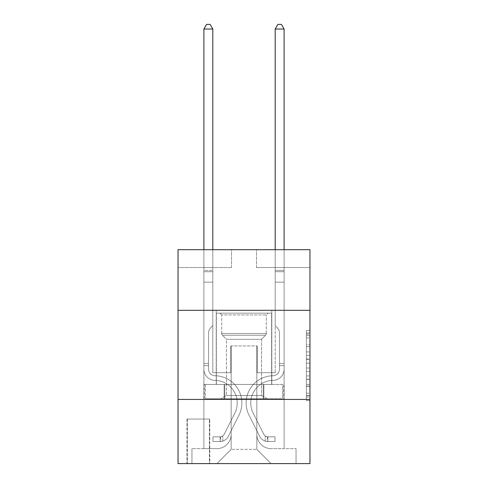 <?xml version="1.0" encoding="UTF-8"?>
<svg xmlns="http://www.w3.org/2000/svg" width="488" height="488" viewBox="0 0 488 488"><rect width="100%" height="100%" fill="white"/><g stroke="black" fill="none" stroke-linecap="round" stroke-linejoin="round"><path stroke-width="0.37" stroke-dasharray="2.44 1.83" d="M306.385 351.915L306.385 363.115L309.953 363.115L309.953 397.055L309.953 334.073L309.953 363.115L306.385 363.115L306.385 333.023L306.385 400.556L306.385 330.571L306.385 395.658L309.953 395.658L306.385 395.658L309.953 395.658L306.385 395.658L306.385 384.459L306.385 400.556L309.953 400.556L309.953 330.571L309.953 395.481L309.953 368.013L306.385 368.013L309.953 368.013L309.953 384.459L309.953 335.47L306.385 335.47L309.953 335.47L309.953 400.556L309.953 334.073L309.953 400.556L306.385 400.556L306.385 330.571L309.953 330.571L309.953 334.073L309.953 330.571L309.953 334.073L309.953 330.571L309.953 333.023L309.953 330.571L306.385 330.571L306.385 335.47L309.953 335.47L306.385 335.47L306.385 351.915L309.953 351.915M271.804 310.307L271.804 384.459L216.196 384.459L271.804 384.459L216.196 384.459L271.804 384.459L271.804 310.307L216.196 310.307L216.196 384.459L216.196 310.307L271.804 310.307M209.779 419.04L186.959 419.04L209.779 419.04L209.779 463.6L186.959 463.6L209.779 463.6M186.959 419.04L186.959 463.6M309.953 358.918L309.953 355.416L309.953 358.918L306.385 358.918L306.385 344.833L306.385 386.295L306.385 375.888L309.953 375.888L306.385 375.888L306.385 400.556L309.953 400.556L306.385 400.556L309.953 400.556L306.385 400.556L306.385 330.571L309.953 330.571L306.385 330.571L309.953 330.571L306.385 330.571L306.385 358.918L309.953 358.918M309.953 399.434L309.953 463.6L178.047 463.6L178.047 399.434L309.953 399.434L309.953 249.704L256.474 249.704L309.953 249.704L309.953 267.528L309.953 249.704L178.047 249.704L231.525 249.704L178.047 249.704L178.047 267.528L231.525 267.528L178.047 267.528L178.047 249.704L178.047 310.307L309.953 310.307L178.047 310.307L178.047 399.434L309.953 399.434L178.047 399.434M203.892 267.528L203.892 448.625L216.904 448.625A14.262 14.262 0 0 0 231.166 434.369L231.166 345.955L231.166 449.338L231.166 345.955L231.166 449.338L231.166 345.955L256.834 345.955L256.834 434.369A14.262 14.262 0 0 0 271.096 448.625L284.108 448.625L284.108 267.528L284.108 448.625L284.108 267.528L284.108 448.625L284.108 267.528L284.108 448.625L284.108 267.528L284.108 448.625L296.045 448.625L271.096 448.625L284.108 448.625L271.096 448.625L284.108 448.625L271.096 448.625L284.108 448.625L284.108 267.528L275.195 267.528L284.108 267.528L275.195 267.528L284.108 267.528L275.195 267.528L284.108 267.528L275.195 267.528L284.108 267.528L275.195 267.528L284.108 267.528L284.108 448.625L271.096 448.625A14.262 14.262 0 0 1 256.834 434.369A14.262 14.262 0 0 0 271.096 448.625A14.262 14.262 0 0 1 256.834 434.369A14.262 14.262 0 0 0 271.096 448.625A14.262 14.262 0 0 1 256.834 434.369A14.262 14.262 0 0 0 271.096 448.625A14.262 14.262 0 0 1 256.834 434.369L256.834 345.955L256.834 449.338L231.166 449.338L256.834 449.338L271.096 463.6L296.045 463.6L216.904 463.6L271.096 463.6L256.834 449.338L271.096 463.6L256.834 449.338L256.834 345.955L256.834 449.338L256.834 345.955L230.812 345.955L230.812 372.692L212.805 372.692L212.805 267.528L203.892 267.528L203.892 448.625L216.904 448.625A14.262 14.262 0 0 0 231.166 434.369L231.166 345.955L230.812 345.955L230.812 372.692L212.805 372.692L212.805 267.528L203.892 267.528L203.892 448.625L216.904 448.625L191.955 448.625L216.904 448.625L203.892 448.625L203.892 267.528L203.892 448.625L203.892 267.528L203.892 448.625L203.892 267.528L212.805 267.528L203.892 267.528L212.805 267.528L203.892 267.528L212.805 267.528L203.892 267.528L212.805 267.528L203.892 267.528L203.892 448.625L203.892 267.528M231.166 434.369L231.166 345.955L230.812 345.955L230.812 372.692L212.805 372.692L212.805 267.528L212.805 372.692L212.805 267.528L212.805 372.692L212.805 267.528L212.805 372.692L212.805 267.528L212.805 372.692L230.812 372.692L212.805 372.692L230.812 372.692L212.805 372.692L230.812 372.692L212.805 372.692L230.812 372.692L230.812 345.955L230.812 372.692L230.812 345.955L230.812 372.692L230.812 345.955L230.812 372.692L230.812 345.955L231.166 345.955L230.812 345.955L231.166 345.955L230.812 345.955L231.166 345.955L230.812 345.955L231.166 345.955L231.166 434.369A14.262 14.262 0 0 1 216.904 448.625A14.262 14.262 0 0 0 231.166 434.369A14.262 14.262 0 0 1 216.904 448.625A14.262 14.262 0 0 0 231.166 434.369A14.262 14.262 0 0 1 216.904 448.625A14.262 14.262 0 0 0 231.166 434.369M309.953 267.528L256.474 267.528L309.953 267.528M187.319 463.6L209.419 463.6L187.319 463.6L187.319 419.04L209.419 419.04L209.419 463.6L209.419 419.04L187.319 419.04L187.319 463.6M191.955 463.6L216.904 463.6L231.166 449.338L216.904 463.6L231.166 449.338L216.904 463.6L191.955 463.6L191.955 448.625L191.955 463.6M257.188 345.955L256.834 345.955L257.188 345.955L256.834 345.955L257.188 345.955L256.834 345.955L257.188 345.955L256.834 345.955L257.188 345.955L256.834 345.955L257.188 345.955L257.188 372.692L257.188 345.955M256.474 267.528L256.474 249.704L256.474 267.528M231.525 267.528L231.525 249.704L231.525 267.528M296.045 448.625L296.045 463.6L296.045 448.625M275.195 267.528L275.195 372.692L257.188 372.692L275.195 372.692L257.188 372.692L275.195 372.692L257.188 372.692L275.195 372.692L257.188 372.692L275.195 372.692L257.188 372.692L275.195 372.692L275.195 267.528M283.723 399.434L204.277 399.434L283.723 399.434L283.723 384.459L204.277 384.459L263.862 384.459L263.862 399.434L263.862 384.459L224.138 384.459L224.138 399.434L224.138 384.459L204.277 384.459L204.277 399.434L204.277 384.459L283.723 384.459L283.723 399.434M309.953 310.307L178.047 310.307M224.138 384.459L224.138 399.434L224.138 384.459M263.862 384.459L263.862 399.434L263.862 384.459M306.385 363.115L309.953 363.115L306.385 363.115M306.385 333.023L306.385 330.571L306.385 333.023L309.953 333.023L306.385 333.023M306.385 386.124L306.385 371.514L306.385 386.124L309.953 386.124L306.385 386.124M306.385 371.514L306.385 368.013L309.953 368.013L306.385 368.013L306.385 371.514L309.953 371.514L306.385 371.514M306.385 344.833L306.385 335.47L306.385 344.833L309.953 344.833L306.385 344.833M306.385 330.571L309.953 330.571L306.385 330.571L306.385 334.073L306.385 330.571L309.953 330.571M306.385 400.556L309.953 400.556L306.385 400.556L306.385 397.055L306.385 400.556M208.529 363.426L208.529 365.567L203.892 365.567L203.892 363.426L203.892 369.135L203.892 29.036L203.892 282.143L203.892 29.036L212.805 29.036L212.805 270.382L212.805 29.036L203.892 29.036L206.57 24.4L210.133 24.4L206.57 24.4L203.892 29.036L203.892 282.143L203.892 29.036L212.805 29.036L210.133 24.4L212.805 29.036L212.805 282.143L203.892 282.143L212.805 282.143L212.805 325.636L210.798 327.643A7.747 7.747 0 0 0 208.529 333.121A7.747 7.747 0 0 1 210.798 327.643L212.805 325.636L212.805 29.036L203.892 29.036L206.57 24.4L210.133 24.4L206.57 24.4L203.892 29.036L203.892 369.135A11.23 11.23 0 0 0 214.946 380.365A11.23 11.23 0 0 1 203.892 369.135L203.892 282.143L212.805 282.143L212.805 325.636L210.798 327.643A7.747 7.747 0 0 0 208.529 333.121A7.747 7.747 0 0 1 210.798 327.643L212.805 325.636L212.805 282.143L203.892 282.143L203.892 369.135A11.23 11.23 0 0 0 214.946 380.365A11.23 11.23 0 0 1 203.892 369.135L203.892 282.143L212.805 282.143L212.805 271.712L212.805 325.636L210.798 327.643A7.747 7.747 0 0 0 208.529 333.121A7.747 7.747 0 0 1 210.798 327.643L212.805 325.636L212.805 282.143L203.892 282.143L203.892 369.135A11.23 11.23 0 0 0 214.946 380.365A11.23 11.23 0 0 1 203.892 369.135L203.892 282.143L212.805 282.143L212.805 270.382L212.805 325.636L210.798 327.643A7.747 7.747 0 0 0 208.529 333.121A7.747 7.747 0 0 1 210.798 327.643L212.805 325.636L212.805 282.143L203.892 282.143L203.892 369.135A11.23 11.23 0 0 0 214.946 380.365A22.637 22.637 0 0 1 234.813 413.165A22.637 22.637 0 0 0 214.946 380.365A11.23 11.23 0 0 1 203.892 369.135L203.892 282.143L212.805 282.143L212.805 29.036L210.133 24.4L212.805 29.036L212.805 325.636L210.798 327.643A7.747 7.747 0 0 0 208.529 333.121A7.747 7.747 0 0 1 210.798 327.643L212.805 325.636L212.805 282.143L203.892 282.143L203.892 369.135L203.892 365.567L208.529 365.567L208.529 363.426L203.892 363.426L208.529 363.426L208.529 369.135L208.529 333.121L208.529 369.135A6.594 6.594 0 0 0 215.019 375.73A6.594 6.594 0 0 1 208.529 369.135L208.529 333.121L208.529 369.135L208.529 363.426L203.892 363.426L208.529 363.426L208.529 369.135A6.594 6.594 0 0 0 215.019 375.73A6.594 6.594 0 0 1 208.529 369.135L208.529 333.121L208.529 369.135A6.594 6.594 0 0 0 215.019 375.73A6.594 6.594 0 0 1 208.529 369.135L208.529 333.121L208.529 369.135L208.529 363.426L203.892 363.426M220.112 441.494A9.449 9.449 0 0 0 228.378 436.29L238.955 415.251A27.273 27.273 0 0 0 215.019 375.73A27.273 27.273 0 0 1 238.955 415.251A27.273 27.273 0 0 0 215.019 375.73A6.594 6.594 0 0 1 208.529 369.135A6.594 6.594 0 0 0 215.019 375.73A6.594 6.594 0 0 1 208.529 369.135L208.529 333.121L208.529 369.135A6.594 6.594 0 0 0 215.019 375.73A6.594 6.594 0 0 1 208.529 369.135A6.594 6.594 0 0 0 215.019 375.73A27.273 27.273 0 0 1 238.955 415.251A27.273 27.273 0 0 0 215.019 375.73A6.594 6.594 0 0 1 208.529 369.135A6.594 6.594 0 0 0 215.019 375.73A27.273 27.273 0 0 1 238.955 415.251L228.378 436.29L238.955 415.251A27.273 27.273 0 0 0 215.019 375.73A6.594 6.594 0 0 1 208.529 369.135A6.594 6.594 0 0 0 215.019 375.73A6.594 6.594 0 0 1 208.529 369.135A6.594 6.594 0 0 0 215.019 375.73A27.273 27.273 0 0 1 238.955 415.251A27.273 27.273 0 0 0 215.019 375.73A6.594 6.594 0 0 1 208.529 369.135A6.594 6.594 0 0 0 215.019 375.73A27.273 27.273 0 0 1 238.955 415.251A27.273 27.273 0 0 0 215.019 375.73A27.273 27.273 0 0 1 238.955 415.251L228.378 436.29L238.955 415.251A27.273 27.273 0 0 0 215.019 375.73A27.273 27.273 0 0 1 238.955 415.251L228.378 436.29A9.449 9.449 0 0 1 222.79 441.054A9.449 9.449 0 0 0 228.378 436.29L238.955 415.251A27.273 27.273 0 0 0 215.019 375.73A27.273 27.273 0 0 1 238.955 415.251A27.273 27.273 0 0 0 215.019 375.73A27.273 27.273 0 0 1 238.955 415.251L228.378 436.29L238.955 415.251A27.273 27.273 0 0 0 215.019 375.73A27.273 27.273 0 0 1 238.955 415.251L228.378 436.29A9.449 9.449 0 0 1 222.79 441.054C220.039 441.64 220.039 441.64 222.79 441.054C220.039 441.64 220.039 441.64 222.79 441.054A9.449 9.449 0 0 0 228.378 436.29L238.955 415.251L228.378 436.29A9.449 9.449 0 0 1 222.79 441.054C220.039 441.64 220.039 441.64 222.79 441.054C220.039 441.64 220.039 441.64 222.79 441.054A9.449 9.449 0 0 0 228.378 436.29L238.955 415.251L228.378 436.29A9.449 9.449 0 0 1 222.79 441.054C220.039 441.64 220.039 441.64 222.79 441.054C220.039 441.64 220.039 441.64 222.79 441.054A9.449 9.449 0 0 0 228.378 436.29L238.955 415.251L228.378 436.29A9.449 9.449 0 0 1 222.79 441.054C220.039 441.64 220.039 441.64 222.79 441.054C220.039 441.64 220.039 441.64 222.79 441.054A9.449 9.449 0 0 0 228.378 436.29A9.449 9.449 0 0 1 220.112 441.494L220.112 436.858A4.813 4.813 0 0 0 224.236 434.21L234.813 413.165A22.637 22.637 0 0 0 214.946 380.365A11.23 11.23 0 0 1 203.892 369.135A11.23 11.23 0 0 0 214.946 380.365A11.23 11.23 0 0 1 203.892 369.135A11.23 11.23 0 0 0 214.946 380.365A22.637 22.637 0 0 1 234.813 413.165A22.637 22.637 0 0 0 214.946 380.365A11.23 11.23 0 0 1 203.892 369.135A11.23 11.23 0 0 0 214.946 380.365A22.637 22.637 0 0 1 234.813 413.165L224.236 434.21L234.813 413.165A22.637 22.637 0 0 0 214.946 380.365A11.23 11.23 0 0 1 203.892 369.135A11.23 11.23 0 0 0 214.946 380.365A11.23 11.23 0 0 1 203.892 369.135A11.23 11.23 0 0 0 214.946 380.365A22.637 22.637 0 0 1 234.813 413.165A22.637 22.637 0 0 0 214.946 380.365A11.23 11.23 0 0 1 203.892 369.135A11.23 11.23 0 0 0 214.946 380.365A22.637 22.637 0 0 1 234.813 413.165A22.637 22.637 0 0 0 214.946 380.365A22.637 22.637 0 0 1 234.813 413.165L224.236 434.21L234.813 413.165A22.637 22.637 0 0 0 214.946 380.365A22.637 22.637 0 0 1 234.813 413.165L224.236 434.21A4.813 4.813 0 0 1 222.79 435.924C220.088 437.169 220.088 437.169 222.79 435.924C220.088 437.169 220.088 437.169 222.79 435.924A4.813 4.813 0 0 0 224.236 434.21L234.813 413.165A22.637 22.637 0 0 0 214.946 380.365A22.637 22.637 0 0 1 234.813 413.165A22.637 22.637 0 0 0 214.946 380.365A22.637 22.637 0 0 1 234.813 413.165L224.236 434.21L234.813 413.165A22.637 22.637 0 0 0 214.946 380.365A22.637 22.637 0 0 1 234.813 413.165L224.236 434.21A4.813 4.813 0 0 1 222.79 435.924C220.088 437.169 220.088 437.169 222.79 435.924C220.088 437.169 220.088 437.169 222.79 435.924A4.813 4.813 0 0 0 224.236 434.21L234.813 413.165L224.236 434.21A4.813 4.813 0 0 1 222.79 435.924C220.088 437.169 220.088 437.169 222.79 435.924C220.088 437.169 220.088 437.169 222.79 435.924A4.813 4.813 0 0 0 224.236 434.21L234.813 413.165L224.236 434.21A4.813 4.813 0 0 1 222.79 435.924C220.088 437.169 220.088 437.169 222.79 435.924C220.088 437.169 220.088 437.169 222.79 435.924A4.813 4.813 0 0 0 224.236 434.21L234.813 413.165L224.236 434.21A4.813 4.813 0 0 1 222.79 435.924C220.088 437.169 220.088 437.169 222.79 435.924C220.088 437.169 220.088 437.169 222.79 435.924A4.813 4.813 0 0 0 224.236 434.21A4.813 4.813 0 0 1 220.112 436.858L220.112 441.494L212.988 441.5L220.112 441.494A9.449 9.449 0 0 0 228.378 436.29A9.449 9.449 0 0 1 220.112 441.494L220.112 436.858L212.988 436.864L220.112 436.858A4.813 4.813 0 0 0 224.236 434.21A4.813 4.813 0 0 1 220.112 436.858L220.112 441.494L212.988 441.5L212.988 436.864L212.988 441.5L220.112 441.494A9.449 9.449 0 0 0 228.378 436.29A9.449 9.449 0 0 1 220.112 441.494L220.112 436.858L212.988 436.864L220.112 436.858A4.813 4.813 0 0 0 224.236 434.21A4.813 4.813 0 0 1 220.112 436.858L220.112 441.494L212.988 441.5L212.988 436.864L212.988 441.5L220.112 441.494A9.449 9.449 0 0 0 228.378 436.29A9.449 9.449 0 0 1 220.112 441.494L220.112 436.858L212.988 436.864L220.112 436.858A4.813 4.813 0 0 0 224.236 434.21A4.813 4.813 0 0 1 220.112 436.858L220.112 441.494L212.988 441.5L212.988 436.864L212.988 441.5L220.112 441.494A9.449 9.449 0 0 0 228.378 436.29A9.449 9.449 0 0 1 220.112 441.494L220.112 436.858L212.988 436.864L220.112 436.858A4.813 4.813 0 0 0 224.236 434.21A4.813 4.813 0 0 1 220.112 436.858L220.112 441.494L212.988 441.5L212.988 436.864L212.988 441.5L220.112 441.494M279.471 363.426L279.471 365.567L284.108 365.567L284.108 363.426L284.108 369.135L284.108 29.036L284.108 282.143L284.108 29.036L275.195 29.036L275.195 270.382L275.195 29.036L284.108 29.036L281.43 24.4L277.867 24.4L281.43 24.4L284.108 29.036L284.108 282.143L284.108 29.036L275.195 29.036L277.867 24.4L275.195 29.036L275.195 282.143L284.108 282.143L275.195 282.143L275.195 325.636L277.202 327.643A7.747 7.747 0 0 1 279.471 333.121A7.747 7.747 0 0 0 277.202 327.643L275.195 325.636L275.195 29.036L284.108 29.036L281.43 24.4L277.867 24.4L281.43 24.4L284.108 29.036L284.108 369.135A11.23 11.23 0 0 1 273.054 380.365A11.23 11.23 0 0 0 284.108 369.135L284.108 282.143L275.195 282.143L275.195 325.636L277.202 327.643A7.747 7.747 0 0 1 279.471 333.121A7.747 7.747 0 0 0 277.202 327.643L275.195 325.636L275.195 282.143L284.108 282.143L284.108 369.135A11.23 11.23 0 0 1 273.054 380.365A11.23 11.23 0 0 0 284.108 369.135L284.108 282.143L275.195 282.143L275.195 271.712L275.195 325.636L277.202 327.643A7.747 7.747 0 0 1 279.471 333.121A7.747 7.747 0 0 0 277.202 327.643L275.195 325.636L275.195 282.143L284.108 282.143L284.108 369.135A11.23 11.23 0 0 1 273.054 380.365A11.23 11.23 0 0 0 284.108 369.135L284.108 282.143L275.195 282.143L275.195 270.382L275.195 325.636L277.202 327.643A7.747 7.747 0 0 1 279.471 333.121A7.747 7.747 0 0 0 277.202 327.643L275.195 325.636L275.195 282.143L284.108 282.143L284.108 369.135A11.23 11.23 0 0 1 273.054 380.365A22.637 22.637 0 0 0 253.187 413.165A22.637 22.637 0 0 1 273.054 380.365A11.23 11.23 0 0 0 284.108 369.135L284.108 282.143L275.195 282.143L275.195 29.036L277.867 24.4L275.195 29.036L275.195 325.636L277.202 327.643A7.747 7.747 0 0 1 279.471 333.121A7.747 7.747 0 0 0 277.202 327.643L275.195 325.636L275.195 282.143L284.108 282.143L284.108 369.135L284.108 365.567L279.471 365.567L279.471 363.426L284.108 363.426L279.471 363.426L279.471 369.135L279.471 333.121L279.471 369.135A6.594 6.594 0 0 1 272.981 375.73A6.594 6.594 0 0 0 279.471 369.135L279.471 333.121L279.471 369.135L279.471 363.426L284.108 363.426L279.471 363.426L279.471 369.135A6.594 6.594 0 0 1 272.981 375.73A6.594 6.594 0 0 0 279.471 369.135L279.471 333.121L279.471 369.135A6.594 6.594 0 0 1 272.981 375.73A6.594 6.594 0 0 0 279.471 369.135L279.471 333.121L279.471 369.135L279.471 363.426L284.108 363.426M267.888 441.494A9.449 9.449 0 0 1 259.622 436.29L249.045 415.251A27.273 27.273 0 0 1 272.981 375.73A27.273 27.273 0 0 0 249.045 415.251A27.273 27.273 0 0 1 272.981 375.73A6.594 6.594 0 0 0 279.471 369.135A6.594 6.594 0 0 1 272.981 375.73A6.594 6.594 0 0 0 279.471 369.135L279.471 333.121L279.471 369.135A6.594 6.594 0 0 1 272.981 375.73A6.594 6.594 0 0 0 279.471 369.135A6.594 6.594 0 0 1 272.981 375.73A27.273 27.273 0 0 0 249.045 415.251A27.273 27.273 0 0 1 272.981 375.73A6.594 6.594 0 0 0 279.471 369.135A6.594 6.594 0 0 1 272.981 375.73A27.273 27.273 0 0 0 249.045 415.251L259.622 436.29L249.045 415.251A27.273 27.273 0 0 1 272.981 375.73A6.594 6.594 0 0 0 279.471 369.135A6.594 6.594 0 0 1 272.981 375.73A6.594 6.594 0 0 0 279.471 369.135A6.594 6.594 0 0 1 272.981 375.73A27.273 27.273 0 0 0 249.045 415.251A27.273 27.273 0 0 1 272.981 375.73A6.594 6.594 0 0 0 279.471 369.135A6.594 6.594 0 0 1 272.981 375.73A27.273 27.273 0 0 0 249.045 415.251A27.273 27.273 0 0 1 272.981 375.73A27.273 27.273 0 0 0 249.045 415.251L259.622 436.29L249.045 415.251A27.273 27.273 0 0 1 272.981 375.73A27.273 27.273 0 0 0 249.045 415.251L259.622 436.29A9.449 9.449 0 0 0 265.21 441.054A9.449 9.449 0 0 1 259.622 436.29L249.045 415.251A27.273 27.273 0 0 1 272.981 375.73A27.273 27.273 0 0 0 249.045 415.251A27.273 27.273 0 0 1 272.981 375.73A27.273 27.273 0 0 0 249.045 415.251L259.622 436.29L249.045 415.251A27.273 27.273 0 0 1 272.981 375.73A27.273 27.273 0 0 0 249.045 415.251L259.622 436.29A9.449 9.449 0 0 0 265.21 441.054C267.961 441.64 267.961 441.64 265.21 441.054C267.961 441.64 267.961 441.64 265.21 441.054A9.449 9.449 0 0 1 259.622 436.29L249.045 415.251L259.622 436.29A9.449 9.449 0 0 0 265.21 441.054C267.961 441.64 267.961 441.64 265.21 441.054C267.961 441.64 267.961 441.64 265.21 441.054A9.449 9.449 0 0 1 259.622 436.29L249.045 415.251L259.622 436.29A9.449 9.449 0 0 0 265.21 441.054C267.961 441.64 267.961 441.64 265.21 441.054C267.961 441.64 267.961 441.64 265.21 441.054A9.449 9.449 0 0 1 259.622 436.29L249.045 415.251L259.622 436.29A9.449 9.449 0 0 0 265.21 441.054C267.961 441.64 267.961 441.64 265.21 441.054C267.961 441.64 267.961 441.64 265.21 441.054A9.449 9.449 0 0 1 259.622 436.29A9.449 9.449 0 0 0 267.888 441.494L267.888 436.858A4.813 4.813 0 0 1 263.764 434.21L253.187 413.165A22.637 22.637 0 0 1 273.054 380.365A11.23 11.23 0 0 0 284.108 369.135A11.23 11.23 0 0 1 273.054 380.365A11.23 11.23 0 0 0 284.108 369.135A11.23 11.23 0 0 1 273.054 380.365A22.637 22.637 0 0 0 253.187 413.165A22.637 22.637 0 0 1 273.054 380.365A11.23 11.23 0 0 0 284.108 369.135A11.23 11.23 0 0 1 273.054 380.365A22.637 22.637 0 0 0 253.187 413.165L263.764 434.21L253.187 413.165A22.637 22.637 0 0 1 273.054 380.365A11.23 11.23 0 0 0 284.108 369.135A11.23 11.23 0 0 1 273.054 380.365A11.23 11.23 0 0 0 284.108 369.135A11.23 11.23 0 0 1 273.054 380.365A22.637 22.637 0 0 0 253.187 413.165A22.637 22.637 0 0 1 273.054 380.365A11.23 11.23 0 0 0 284.108 369.135A11.23 11.23 0 0 1 273.054 380.365A22.637 22.637 0 0 0 253.187 413.165A22.637 22.637 0 0 1 273.054 380.365A22.637 22.637 0 0 0 253.187 413.165L263.764 434.21L253.187 413.165A22.637 22.637 0 0 1 273.054 380.365A22.637 22.637 0 0 0 253.187 413.165L263.764 434.21A4.813 4.813 0 0 0 265.21 435.924C267.912 437.169 267.912 437.169 265.21 435.924C267.912 437.169 267.912 437.169 265.21 435.924A4.813 4.813 0 0 1 263.764 434.21L253.187 413.165A22.637 22.637 0 0 1 273.054 380.365A22.637 22.637 0 0 0 253.187 413.165A22.637 22.637 0 0 1 273.054 380.365A22.637 22.637 0 0 0 253.187 413.165L263.764 434.21L253.187 413.165A22.637 22.637 0 0 1 273.054 380.365A22.637 22.637 0 0 0 253.187 413.165L263.764 434.21A4.813 4.813 0 0 0 265.21 435.924C267.912 437.169 267.912 437.169 265.21 435.924C267.912 437.169 267.912 437.169 265.21 435.924A4.813 4.813 0 0 1 263.764 434.21L253.187 413.165L263.764 434.21A4.813 4.813 0 0 0 265.21 435.924C267.912 437.169 267.912 437.169 265.21 435.924C267.912 437.169 267.912 437.169 265.21 435.924A4.813 4.813 0 0 1 263.764 434.21L253.187 413.165L263.764 434.21A4.813 4.813 0 0 0 265.21 435.924C267.912 437.169 267.912 437.169 265.21 435.924C267.912 437.169 267.912 437.169 265.21 435.924A4.813 4.813 0 0 1 263.764 434.21L253.187 413.165L263.764 434.21A4.813 4.813 0 0 0 265.21 435.924C267.912 437.169 267.912 437.169 265.21 435.924C267.912 437.169 267.912 437.169 265.21 435.924A4.813 4.813 0 0 1 263.764 434.21A4.813 4.813 0 0 0 267.888 436.858L267.888 441.494L275.012 441.5L267.888 441.494A9.449 9.449 0 0 1 259.622 436.29A9.449 9.449 0 0 0 267.888 441.494L267.888 436.858L275.012 436.864L267.888 436.858A4.813 4.813 0 0 1 263.764 434.21A4.813 4.813 0 0 0 267.888 436.858L267.888 441.494L275.012 441.5L275.012 436.864L275.012 441.5L267.888 441.494A9.449 9.449 0 0 1 259.622 436.29A9.449 9.449 0 0 0 267.888 441.494L267.888 436.858L275.012 436.864L267.888 436.858A4.813 4.813 0 0 1 263.764 434.21A4.813 4.813 0 0 0 267.888 436.858L267.888 441.494L275.012 441.5L275.012 436.864L275.012 441.5L267.888 441.494A9.449 9.449 0 0 1 259.622 436.29A9.449 9.449 0 0 0 267.888 441.494L267.888 436.858L275.012 436.864L267.888 436.858A4.813 4.813 0 0 1 263.764 434.21A4.813 4.813 0 0 0 267.888 436.858L267.888 441.494L275.012 441.5L275.012 436.864L275.012 441.5L267.888 441.494A9.449 9.449 0 0 1 259.622 436.29A9.449 9.449 0 0 0 267.888 441.494L267.888 436.858L275.012 436.864L267.888 436.858A4.813 4.813 0 0 1 263.764 434.21A4.813 4.813 0 0 0 267.888 436.858L267.888 441.494L275.012 441.5L275.012 436.864L275.012 441.5L267.888 441.494M221.717 314.943L219.935 313.162L268.065 313.162L219.935 313.162L268.065 313.162L219.935 313.162L221.717 314.943L266.283 314.943L268.065 313.162L266.283 314.943L221.717 314.943L266.283 314.943L221.717 314.943L221.717 333.517L266.283 333.517L266.283 314.943L266.283 333.517L221.717 333.517L266.283 333.517L221.717 333.517L221.717 314.943M261.544 395.469L267.174 398.72L220.826 398.72L267.174 398.72L220.826 398.72L267.174 398.72L261.544 395.469L226.456 395.469L220.826 398.72L226.456 395.469L261.544 395.469L226.456 395.469L261.544 395.469L261.544 339.288L265.551 335.28A2.495 2.495 0 0 0 266.283 333.517L265.551 335.28L222.449 335.28A2.495 2.495 0 0 1 221.717 333.517L222.449 335.28L265.551 335.28L222.449 335.28L265.551 335.28L261.544 339.288L226.456 339.288L226.456 395.469L226.456 339.288L261.544 339.288L226.456 339.288L222.449 335.28L226.456 339.288L261.544 339.288L261.544 395.469M216.373 313.162L271.627 313.162L271.627 384.459L216.373 384.459L271.627 384.459L216.373 384.459L271.627 384.459L271.627 313.162L216.373 313.162L216.373 384.459L216.373 313.162L271.627 313.162L216.373 313.162M263.245 384.459L205.509 384.459L263.245 384.459L263.245 398.72L282.491 398.72L205.509 398.72L282.491 398.72L224.754 398.72L263.245 398.72L263.245 384.459L282.491 384.459L282.491 398.72L282.491 384.459L224.754 384.459L224.754 398.72L205.509 398.72L224.754 398.72L224.754 384.459L263.245 384.459L263.245 398.72L263.245 384.459M205.509 384.459L205.509 398.72L205.509 384.459L224.754 384.459L205.509 384.459M224.754 384.459L224.754 398.72L224.754 384.459M203.892 249.704L203.892 29.036L212.805 29.036L203.892 29.036L206.57 24.4L210.133 24.4L206.57 24.4L203.892 29.036L203.892 270.382L203.892 29.036L212.805 29.036L210.133 24.4L212.805 29.036L212.805 270.382L212.805 29.036L203.892 29.036L206.57 24.4L210.133 24.4L206.57 24.4L203.892 29.036L212.805 29.036L210.133 24.4L212.805 29.036L212.805 249.704M212.988 436.864L219.935 436.864L212.988 436.864L212.988 441.5L212.988 436.864M203.892 270.382L203.892 271.712L203.892 270.382L212.805 270.382L203.892 270.382M222.79 441.054C220.039 441.64 220.039 441.64 222.79 441.054C220.039 441.64 220.039 441.64 222.79 441.054L222.79 435.924L222.79 441.054M212.805 29.036L210.133 24.4L206.57 24.4L203.892 29.036M275.195 249.704L275.195 270.382L284.108 270.382L275.195 270.382L284.108 270.382L275.195 270.382L284.108 270.382L275.195 270.382L284.108 270.382L275.195 270.382L284.108 270.382L275.195 270.382L275.195 271.712L275.195 29.036L277.867 24.4L275.195 29.036L284.108 29.036L275.195 29.036L284.108 29.036L281.43 24.4L277.867 24.4L281.43 24.4L284.108 29.036L284.108 270.382L284.108 29.036L275.195 29.036L277.867 24.4L275.195 29.036L275.195 270.382L275.195 29.036L284.108 29.036L281.43 24.4L277.867 24.4L281.43 24.4L284.108 29.036L284.108 249.704M275.012 436.864L268.065 436.864L275.012 436.864L275.012 441.5L275.012 436.864M265.21 441.054C267.961 441.64 267.961 441.64 265.21 441.054C267.961 441.64 267.961 441.64 265.21 441.054L265.21 435.924L265.21 441.054M275.195 271.712L275.195 282.143L275.195 271.712L284.108 271.712L275.195 271.712M284.108 29.036L281.43 24.4L277.867 24.4L275.195 29.036M306.385 384.459L309.953 384.459L306.385 384.459M306.385 379.213L309.953 379.213M306.385 346.669L309.953 346.669L306.385 346.669M306.385 334.073L309.953 334.073M306.385 397.055L309.953 397.055M306.385 393.206L309.953 393.206M306.385 337.922L309.953 337.922M306.385 359.613L309.953 359.613L306.385 359.613M306.385 379.383L309.953 379.383L306.385 379.383M306.385 386.295L309.953 386.295L306.385 386.295M306.385 355.416L309.953 355.416L306.385 355.416M203.892 271.712L212.805 271.712L203.892 271.712M208.529 365.567L203.892 365.567L208.529 365.567M279.471 365.567L284.108 365.567L279.471 365.567M306.385 395.481L309.953 395.481M306.385 395.658L309.953 395.658M306.385 335.47L309.953 335.47M220.649 436.809L220.649 441.469M267.351 436.809L267.351 441.469"/><path stroke-width="0.73" d="M309.953 310.307L309.953 249.704L178.047 249.704L178.047 310.307L309.953 310.307L309.953 463.6L178.047 463.6L178.047 310.307M309.953 399.434L178.047 399.434M212.805 249.704L212.805 29.036L203.892 29.036L203.892 249.704M203.892 29.036L206.57 24.4L210.133 24.4L212.805 29.036M284.108 249.704L284.108 29.036L275.195 29.036L275.195 249.704M275.195 29.036L277.867 24.4L281.43 24.4L284.108 29.036"/></g></svg>
